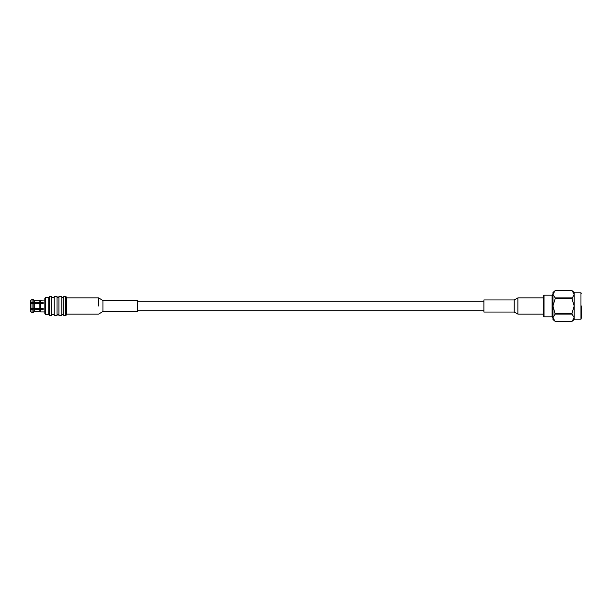 <?xml version="1.0" encoding="UTF-8"?>
<svg xmlns="http://www.w3.org/2000/svg" width="612" height="612" viewBox="0 0 612 612"><rect width="100%" height="100%" fill="white"/><g stroke="black" fill="none" stroke-linecap="round" stroke-linejoin="round"><path stroke-width="0.92" d="M543.181 297.906L517.874 297.906L514.202 299.941L483.901 299.941L483.901 312.059L514.202 312.059L517.874 314.094L543.181 314.094M581.4 306L581.4 317.689M543.181 315.96L543.181 296.04L544.045 295.175L544.045 316.825L543.181 315.96M553.118 293.324L555.153 290.631L571.998 290.631L573.574 292.391M571.998 297.929L555.153 297.929L555.153 298.71L571.998 298.71L574.194 294.28L571.998 290.639L555.153 290.631L552.957 294.28L555.153 297.929M574.033 318.676L571.998 321.369L555.153 321.369L552.957 317.72L552.957 306L555.153 314.071L571.998 314.071L571.998 313.29L555.153 313.29M555.153 298.71L552.957 306L552.957 292.475L555.153 290.631M571.998 313.29L574.194 306L571.998 298.71M555.153 314.071L552.957 317.72L552.957 319.525L555.153 321.369L571.998 321.369L574.194 317.72L571.998 314.071M571.998 290.631L574.194 292.475L574.194 319.525L571.998 321.369M102.931 306L102.931 300.461L137.57 300.461L137.57 311.539L102.931 311.539L102.931 306L102.931 311.539L98.601 314.094L66.57 314.094M102.931 300.461L98.601 297.906L98.601 306M49.427 315.501L49.427 296.499L51.576 296.499L51.576 315.501L49.427 315.501L48.746 314.568L48.746 297.432L45.716 297.432L44.852 298.296L44.852 313.704L44.852 300.041L34.287 300.393L33.147 299.551L32.008 299.551L30.6 300.393L32.008 299.551L32.008 302.213L33.147 302.213L33.147 299.551L34.287 300.393L34.287 302.634L39.864 302.634L39.864 300.393L40.4 300.071L40.4 302.473L43.123 302.473L43.123 303.598L32.008 303.338L30.6 303.759L32.008 303.338L32.008 308.662L30.6 308.241L30.6 303.759M65.805 315.501L66.57 314.729L66.57 297.271L65.805 296.499L63.709 296.499L63.709 315.501L65.805 315.501L65.805 296.499M61.781 315.501L61.781 296.499L58.913 296.499L58.913 315.501L61.781 315.501M57.023 315.501L57.023 296.499L54.162 296.499L54.162 315.501L57.023 315.501M30.6 308.241L32.008 308.662L40.4 308.402L40.4 303.598M40.4 308.402L43.123 308.402L43.123 309.527L32.008 309.787L30.6 309.366L30.6 311.607L32.008 312.449L30.6 311.607M44.852 311.959L40.4 311.929L39.864 311.607L40.4 311.929L40.4 309.527M39.864 308.241L39.864 303.759M32.329 303.338L30.6 303.07L30.6 300.393M30.6 302.634L32.008 302.213M32.008 312.449L33.147 312.449L34.287 311.607L39.864 311.607L34.287 311.607L33.147 312.449L32.008 312.449L32.008 309.787M43.123 308.402L43.123 308.93L32.008 308.662M33.147 308.662L33.147 303.338M33.147 302.213L34.287 302.634M34.287 308.241L34.287 303.759M39.864 302.634L40.4 302.473M32.329 308.93L30.6 308.93L30.6 309.366M33.147 312.449L33.147 309.787M34.287 311.607L34.287 309.366M39.864 311.607L39.864 309.366M44.852 298.296L44.852 300.041M32.329 303.07L43.123 303.07L43.123 303.598M517.874 297.906L517.874 314.094M514.202 299.941L514.202 312.059M581.4 318.753L580.964 319.181L580.964 292.819L574.194 292.819M544.045 316.825L552.093 316.825L552.093 295.175L552.957 294.311M45.716 297.432L45.716 314.568L44.852 313.704M483.901 310.758L137.57 310.758M483.901 301.242L137.57 301.242M580.964 319.181L574.194 319.181M552.093 295.175L544.045 295.175M552.093 316.825L552.957 317.689M580.964 292.819L581.4 293.247M63.709 314.568L61.781 314.568M58.913 314.568L57.023 314.568M54.162 314.568L51.576 314.568M48.746 314.568L45.716 314.568M48.746 297.432L49.427 296.499M54.162 297.432L51.576 297.432M58.913 297.432L57.023 297.432M63.709 297.432L61.781 297.432M98.601 297.906L66.57 297.906"/></g></svg>
